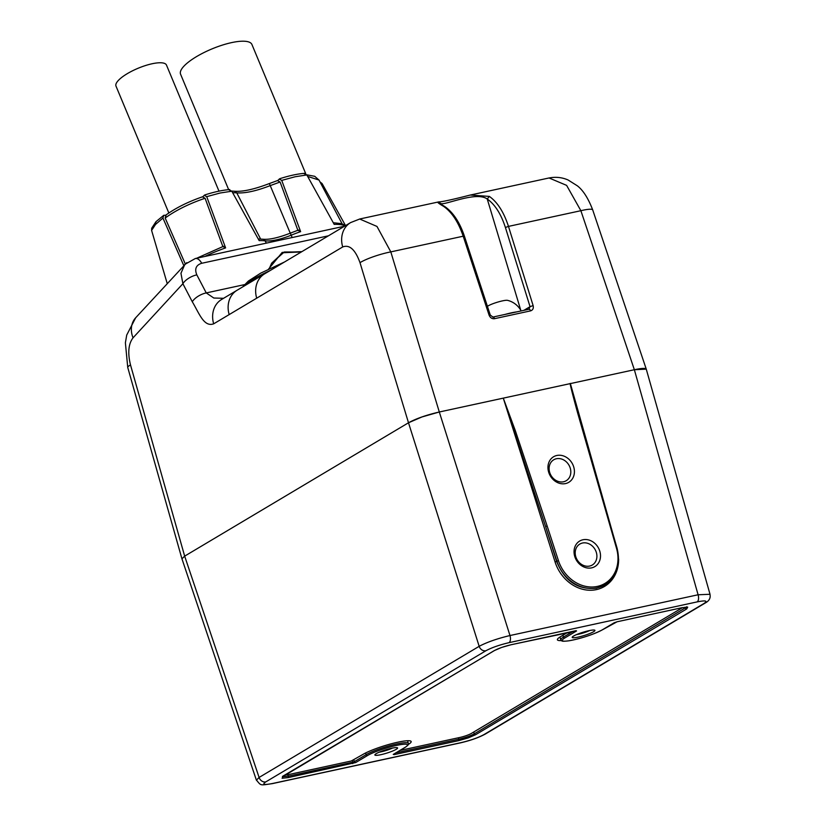 <?xml version="1.0" encoding="UTF-8"?>
<svg xmlns="http://www.w3.org/2000/svg" width="826" height="826" viewBox="0 0 826 826"><rect width="100%" height="100%" fill="white"/><g stroke="black" fill="none" stroke-linecap="round" stroke-linejoin="round"><path stroke-width="1.24" d="M710.009 594.235L646.262 369.15L634.358 369.728L439.308 411.998C426.433 414.993 416.17 418.586 408.498 422.767L184.663 556.135L181.957 558.82L184.663 556.135L259.096 777.452L256.463 780.147C261.367 785.887 259.56 785.412 272.219 783.657A5.947 3.025 -102.2 0 0 272.694 783.461C264.052 785.154 261.759 784.628 265.807 781.881L485.884 650.754C491.697 647.625 499.4 644.93 508.992 642.669L697.103 601.906C705.745 600.213 708.037 600.739 704 603.486L483.912 734.624C478.109 737.752 470.407 740.437 460.805 742.698L272.694 783.461M704 603.486A5.947 5.049 59.2 0 0 705.301 602.97C709.255 600.832 710.804 597.941 709.947 594.276L698.094 594.772L634.358 369.728C639.82 368.561 643.475 368.169 645.333 368.551L646.252 369.129M244.558 284.619L206.252 292.92A11.894 5.173 152.4 0 0 192.293 301.769C199.283 313.457 203.888 327.344 213.676 323.823A23.778 20.175 -120.8 0 1 221.626 299.456L237.124 290.225A23.778 20.175 59.2 0 0 237.124 290.225L264.64 273.829A23.778 20.175 -120.8 0 1 264.65 273.819A23.778 20.175 -120.8 0 0 256.7 298.186L342.697 246.953C349.501 244.351 355.273 249.586 360.002 262.668L408.498 422.767L421.993 416.944L439.308 411.998L509.983 635.535C497.231 638.612 486.958 642.205 479.173 646.314L408.498 422.767L184.663 556.135L130.508 364.947C127.576 352.97 128.412 343.926 133.038 337.824A23.778 19.225 -137.3 0 1 135.671 317.773L186.79 262.647M359.692 219.004L438.203 202.009C436.964 202.112 438.751 203.557 443.562 206.335L444.76 206.521C453.133 212.365 459.679 222.246 464.398 236.143L490.272 315.067L489.085 315.119C490.2 317.762 491.997 318.96 494.495 318.691L530.54 310.875C532.873 310.101 533.73 308.335 533.121 305.579L530.044 306.673L505.409 227.491L508.475 226.396L533.121 305.579M494.495 318.691A2.375 1.208 -102.2 0 0 492.936 317.05L528.97 309.244A2.375 1.208 77.8 0 0 528.774 309.316L530.044 306.673L523.911 310.339M440.516 203.764L440.867 203.557C444.677 205.55 476.117 190.971 487.247 199.004C494.97 204.456 501.021 213.955 505.409 227.491M444.76 206.521L440.434 203.929M549.083 177.962L470.262 195.05L489.353 196.412L487.247 199.004L520.762 310.235M350.761 222.514A23.778 20.175 59.2 0 0 350.647 222.576L359.702 219.024L376.986 226.448L390.812 251.889L463.2 236.205C458.358 222.029 451.812 212.076 443.562 206.335M489.353 196.412C497.479 202.174 503.85 212.168 508.475 226.396L580.874 210.702L566.605 185.365L549.083 177.982M269.173 268.811L271.651 263.164L284.247 252.002L301.356 251.951M192.293 301.769L182.887 283.721L180.956 273.261L184.817 264.423M301.862 251.641L282.172 252.415L268.553 269.111M133.038 337.824L182.887 283.721A11.894 5.173 -27.6 0 1 196.836 274.882L206.252 292.92L213.82 298.031L223.567 298.3M248.574 282.936L262.575 275.006M237.124 290.225A23.778 20.175 59.2 0 0 229.174 314.592L213.676 323.823M561.381 640.573A26.752 3.882 -17.2 0 1 557.385 639.778A26.752 3.882 -17.2 0 1 560.431 636.753L567.534 632.52M400.011 750.431L459.814 737.473A8.921 1.291 162.8 0 0 471.367 733.426L682.214 607.791A8.921 1.291 162.8 0 0 682.513 607.616M285.92 774.798A8.921 1.291 162.8 0 0 289.771 774.323L351.287 760.994L363.099 754.334A26.752 3.882 -17.2 0 1 391.317 743.772A26.752 3.882 -17.2 0 1 411.162 741.542A26.752 3.882 -17.2 0 1 408.312 744.453M487.423 306.363A11.017 1.6 -17.2 0 1 488.145 305.878A11.017 1.6 -17.2 0 1 502.425 300.881A11.017 1.6 -17.2 0 1 507.525 300.344A20.939 20.939 0 0 1 521.144 310.937M516.725 311.887A20.805 3.015 162.8 0 0 511.397 312.837A20.805 3.015 162.8 0 0 504.965 314.438M549.011 178.003C555.588 176.671 561.938 177.322 568.051 179.965L577.281 185.767C583.094 190.217 588.246 198.271 592.727 209.959L592.727 209.959A23.778 3.593 -18.6 0 0 580.874 210.702L634.358 369.728L570.374 383.594L614.472 539.295M547.142 525.997L558.448 560.668L556.91 561.226L545.604 526.565L556.621 561.401L555.082 561.938L503.292 398.142L515.424 430.935L547.142 525.997L545.604 526.565L503.292 398.142L570.343 383.584L606.635 513.142M503.292 398.142L439.308 411.998L390.812 251.889A23.778 4.006 -16.9 0 0 360.002 262.668M614.482 622.618A1.187 1.012 59.2 0 1 614.079 622.825L617.167 621.751A1.187 0.609 -102.2 0 1 617.053 621.782A1.187 0.609 -102.2 0 1 616.97 621.792M575.712 630.744A1.187 1.012 59.2 0 0 576.558 630.95L511.139 644.724L501.619 647.45L494.196 650.651L283.081 776.44L282.089 778.247L288.129 777.607L355.717 762.543A1.187 1.012 -120.8 0 1 354.375 761.655L352.836 762.202A1.187 0.609 77.8 0 1 352.64 763.627M393.713 754.128A1.187 1.012 -120.8 0 1 393.238 754.417L394.157 754.623A1.187 0.609 -102.2 0 0 394.446 753.746M394.157 754.623L458.657 740.643L468.177 737.928L475.611 734.717L686.716 608.927L687.707 607.12L681.667 607.771L617.167 621.751M588.969 630.672A11.894 1.724 -17.2 0 1 594.73 630.176A11.894 1.724 -17.2 0 1 590.301 633.315A11.894 1.724 -17.2 0 1 578.159 637.114A11.894 1.724 -17.2 0 1 572.253 637.135A11.894 1.724 -17.2 0 1 588.969 630.672M391.638 748.253A11.894 1.724 -17.2 0 1 397.389 747.757A11.894 1.724 -17.2 0 1 392.959 750.896A11.894 1.724 -17.2 0 1 380.827 754.696A11.894 1.724 -17.2 0 1 374.921 754.716A11.894 1.724 -17.2 0 1 391.638 748.253M282.75 776.719L288.326 776.172A1.187 0.609 -102.2 0 1 288.129 777.607M395.943 752.858L458.853 739.218C465.245 737.721 470.386 735.925 474.269 733.829A1.187 1.012 -120.8 0 0 475.611 734.717M473.701 732.043L474.269 733.829L686.571 607.12M604.425 585.118L604.993 584.777A35.673 30.263 59.2 0 1 597.167 587.854A35.673 30.263 59.2 0 1 556.91 561.226L556.621 561.401C564.705 581.236 578.035 590.167 596.589 588.195L604.715 584.942M558.448 560.668A34.485 29.251 59.2 0 0 597.363 586.408A34.485 29.251 59.2 0 0 616.454 548.103L577.529 412.566C571.757 391.421 569.382 381.777 570.405 383.615M565.531 483.582A14.858 12.607 -120.8 0 1 548.681 472.235A14.858 12.607 -120.8 0 1 556.838 455.477A14.858 12.607 -120.8 0 1 573.688 466.824A14.858 12.607 -120.8 0 1 565.531 483.582M591.622 567.865A14.858 12.607 -120.8 0 1 574.772 556.528A14.858 12.607 -120.8 0 1 582.919 539.77A14.858 12.607 -120.8 0 1 599.779 551.107A14.858 12.607 -120.8 0 1 591.622 567.865M563.528 481.775A12.184 10.335 -120.8 0 1 550.302 474.052A12.184 10.335 -120.8 0 1 553.73 459.783A12.184 10.335 -120.8 0 1 556.404 458.74A12.184 10.335 -120.8 0 1 569.62 466.463A12.184 10.335 -120.8 0 1 566.202 480.722A12.184 10.335 -120.8 0 1 563.528 481.775M589.619 566.058A12.184 10.335 -120.8 0 1 576.393 558.335A12.184 10.335 -120.8 0 1 579.821 544.076A12.184 10.335 -120.8 0 1 582.485 543.023A12.184 10.335 -120.8 0 1 595.711 550.746A12.184 10.335 -120.8 0 1 592.294 565.015A12.184 10.335 -120.8 0 1 589.619 566.058M589.743 630.506A9.509 1.384 -17.2 0 1 578.541 634.223A9.509 1.384 -17.2 0 1 576.558 634.595M392.412 748.098A9.509 1.384 -17.2 0 1 381.209 751.805A9.509 1.384 -17.2 0 1 379.227 752.176M277.835 180.44L279.746 178.726C289.172 175.68 297.525 173.873 304.773 173.305M202.814 196.691L204.724 194.977C214.161 191.931 222.504 190.125 229.762 189.557M163.785 215.287L155.969 221.688L155.525 224.435L162.929 218.054L163.785 215.287L165.592 215.266M155.525 224.435L151.602 230.413L167.213 283.535M155.969 221.688L151.705 228.193L151.602 230.413M162.929 218.054L183.775 265.559M185.292 263.938L165.169 218.023C175.938 210.227 189.247 203.64 205.085 198.261L202.576 196.929M166.026 215.266L165.169 218.023M204.218 195.308L206.717 196.65L225.612 247.903L223.061 246.613M222.927 246.757L205.085 198.261M206.717 196.65L220.139 193.005L231.817 191.209L259.168 240.624A57.211 16.675 -22.6 0 1 265.136 240.851A30.479 8.89 157.4 0 0 276.493 239.85A30.479 8.89 157.4 0 0 291.206 235.193A57.211 16.675 -22.6 0 1 300.633 231.641L298.083 230.361M231.817 191.209L229.05 189.918M231.745 191.064L234.522 191.24L236.752 192.85L232.643 192.685M260.603 239.034L236.752 192.85C245.023 193.47 256.205 191.043 270.288 185.592L280.107 182.009L277.588 180.677M279.229 179.046L281.728 180.388L300.633 231.641M297.938 230.506L280.107 182.009M320.003 181.916L322.099 183.558L345.351 225.261M281.728 180.388L295.161 176.754L306.838 174.947L334.189 224.373A57.211 16.675 -22.6 0 1 345.196 225.828M306.838 174.947L304.071 173.666M307.664 176.434L318.95 180.027L314.727 176.31L306.756 174.813M168.834 212.984L115.991 86.1A27.351 7.971 -22.6 0 1 126.337 74.237A27.351 7.971 -22.6 0 1 152.067 63.767A27.351 7.971 -22.6 0 1 166.48 65.078L218.983 191.147M228.657 189.65L180.574 74.195A38.646 11.265 -22.6 0 1 195.204 57.417A38.646 11.265 -22.6 0 1 231.569 42.622A38.646 11.265 -22.6 0 1 251.92 44.48L305.692 173.594M489.085 315.119L463.2 236.205L464.388 236.143M490.272 315.067L492.926 317.05A2.375 1.208 -102.2 0 0 492.73 317.122M528.981 309.234A2.375 1.208 77.8 0 1 530.54 310.875M438.203 202.009L440.867 203.557M135.671 317.773L126.719 335.057L125.387 342.8L127.751 367.487A23.778 3.304 -15.8 0 1 130.508 364.947M328.418 235.823L201.544 263.318C195.989 265.177 194.42 269.039 196.836 274.882M243.856 285.93A101.577 14.734 -17.2 0 1 270.185 270.525M264.65 273.819L350.647 222.576A23.778 20.175 59.2 0 0 342.697 246.953M256.7 298.186L229.174 314.592M201.72 263.277A11.894 6.05 -102.2 0 0 195.318 258.528L344.607 226.179M355.717 762.543L367.477 755.542A22.302 3.232 162.8 0 1 396.377 745.434A22.302 3.232 162.8 0 1 404.988 747.406L393.238 754.417M614.079 622.825L602.319 629.825A22.302 3.232 162.8 0 1 573.43 639.933A22.302 3.232 162.8 0 1 564.808 637.961L576.558 630.95M573.151 631.301L563.466 637.073A23.489 3.407 162.8 0 0 560.792 639.747C562.444 640.718 559.646 641.916 569.186 640.769C582.165 638.23 593.305 634.554 602.588 629.722A1.187 1.012 -120.8 0 1 602.319 629.825M564.808 637.961A1.187 1.012 -120.8 0 1 563.466 637.073L562.878 635.287M602.794 629.546A1.187 1.012 -120.8 0 1 602.588 629.722L617.063 621.782L681.574 607.802L687.087 607.182L686.705 606.718M287.902 774.664L288.326 776.172L352.836 762.202L352.351 760.674M404.988 747.406A1.187 1.012 59.2 0 0 405.256 747.313L393.465 754.334M405.256 747.313C408.137 745.31 409.159 744.009 408.333 743.431A23.489 3.407 162.8 0 0 396.573 744.009A23.489 3.407 162.8 0 0 366.135 754.654A1.187 1.012 59.2 0 0 367.477 755.542M365.588 752.982L366.135 754.654L354.375 761.655L353.807 759.868M458.399 737.773L458.853 739.218A1.187 0.609 77.8 0 1 458.657 740.643M685.095 607.203L685.373 608.039A1.187 1.012 59.2 0 0 686.716 608.927M508.992 642.669A5.947 3.025 -102.2 0 0 509.983 635.535L698.094 594.772A5.947 3.025 77.8 0 1 697.103 601.906M705.301 602.97L485.223 734.107A5.947 5.049 -120.8 0 1 483.912 734.624M460.805 742.698A5.947 3.025 77.8 0 1 460.33 742.894C470.355 740.561 478.657 737.639 485.223 734.107M485.884 650.754A5.947 5.049 59.2 0 1 479.173 646.314L259.096 777.452A5.947 5.049 -120.8 0 0 265.807 781.881M555.072 561.938A36.86 31.367 61 0 0 596.393 589.619A36.86 31.367 61 0 0 618.633 559.016M266.323 243.143L265.136 240.851A3.562 3.036 96.9 0 0 262.947 239.23C269.121 239.839 278.238 237.816 290.287 233.159L292.187 237.537M204.972 256.432A57.211 16.675 -22.6 0 1 225.612 247.903M269.41 183.682L290.256 233.18M470.231 195.05C452.297 199.644 441.745 201.926 438.565 201.916M127.751 367.487L181.947 558.83M646.231 369.057L592.727 209.959M243.112 286.405L248.399 281.026L260.644 273.169L284.495 261.997M271.661 263.174L282.915 252.715L301.335 251.961M185.055 264.268L195.318 258.528M282.409 776.45L494.454 650.547C498.543 648.358 504.066 646.428 511.046 644.765L576.094 630.661M560.792 639.747L559.904 637.073M408.333 743.431L407.548 740.726M272.219 783.657L460.33 742.894M256.401 780.198L181.957 558.851M604.993 584.777C616.898 576.641 620.915 564.406 617.053 548.092L587.73 447.021M165.293 215.493C175.504 208.038 188.101 201.74 203.093 196.598M223.598 246.262L196.681 258.239M234.522 191.24C242.648 191.88 254.274 189.309 269.379 183.548L278.104 180.347M345.733 225.508L341.613 223.681L333.27 222.721M318.991 180.006L342.14 223.836M290.287 233.159L298.609 230M262.947 239.23L258.259 238.982"/></g></svg>
